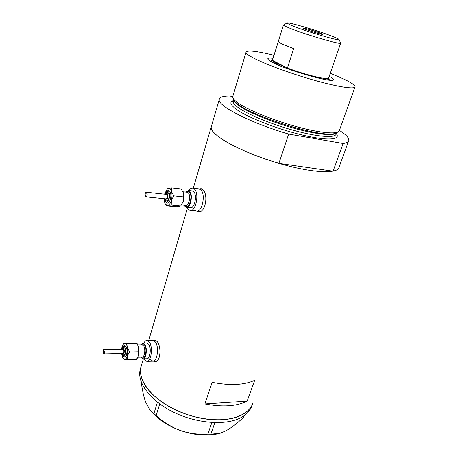 <?xml version="1.0" encoding="UTF-8"?>
<svg xmlns="http://www.w3.org/2000/svg" width="458" height="458" viewBox="0 0 458 458"><rect width="100%" height="100%" fill="white"/><g stroke="black" fill="none" stroke-linecap="round" stroke-linejoin="round"><path stroke-width="0.69" d="M150.361 359.318L152.8 361.173C157.209 362.101 159.31 347.25 155.48 342.092L152.686 340.374M153.27 361.162L156.59 361.076M194.667 210.062L196.27 211.012C202.075 213.039 206.083 194.049 200.707 189.709L198.549 188.805M196.98 211.081L200.329 211.424M153.464 361.156L154.735 361.551C160.558 362.478 161.622 347.067 157.283 341.708L155.085 339.916L153.756 340.363M155.606 340.065L155.102 340.346M196.814 211.081L198.079 211.648C205.419 213.886 208.814 194.06 202.613 189.486L201.188 188.633L199.373 188.896M201.703 188.833L200.988 189.08M212.174 382.315L204.886 403.933C222.554 407.259 236.643 406.326 247.148 401.134L254.7 380.26C244.206 385.109 230.031 385.796 212.174 382.315M232.904 96.094L232.836 97.691C233.403 99.317 235.584 101.373 239.379 103.863C250.039 110.87 274.336 120.62 296.961 126.763C319.615 132.923 336.733 134.497 339.075 131.188L339.412 130.41C345.939 134.549 349.076 137.881 348.836 140.406C348.567 141.986 346.666 143.011 343.134 143.486L333.069 171.195C336.659 170.439 338.639 169.128 339.017 167.267C338.061 173.279 318.081 173.387 289.851 166.317C261.673 159.298 230.895 146.325 218.369 136.587C213.308 132.654 210.92 129.448 211.212 126.969L211.516 125.933L211.212 126.969C208.922 134.366 241.269 152.531 278.905 163.346L288.666 134.079C250.497 122.933 217.287 105.746 219.239 99.541L193.287 188.204M253.011 402.588C249.421 415.303 229.315 422.774 204.108 418.755C178.929 414.816 153.47 399.805 144.556 384.445C140.961 378.239 139.742 372.503 140.892 367.236L141.556 364.969L140.892 367.236C137.847 380.117 151.335 398.174 174.641 409.463C197.896 420.793 226.687 422.906 241.624 415.08C247.669 411.902 251.465 407.74 253.011 402.588M204.886 403.933L247.148 401.134M198.709 211.241L199.453 211.67M155.222 361.104L155.863 361.408M140.772 367.637L140.108 369.915C137.045 382.865 150.482 400.973 173.742 412.269C196.951 423.604 225.708 425.671 240.645 417.782C246.69 414.582 250.492 410.391 252.049 405.215M214.854 422.642L210.846 434.19L207.852 434.167C198.537 434.722 189.291 433.463 180.103 430.394C171.178 426.959 163.185 422.018 156.121 415.561L150.235 410.362L145.661 402.187C143.652 396.576 142.198 389.907 141.299 382.167M207.852 434.167L211.871 422.511M159.733 403.922L156.121 415.561M153.871 413.706L157.426 402.181M244.074 415.721L243.49 417.33C237.421 423.181 231.502 427.709 225.725 430.909L220.224 433.222L210.846 434.19M216.657 434.058C205.59 436.216 193.408 434.997 180.103 430.394C168.017 425.894 158.565 419.768 151.747 412.023M329.262 76.286C332.205 77.871 333.538 79.005 333.264 79.681C333.664 83.499 287.429 70.452 272.613 62.443C269.716 60.943 268.119 59.815 267.827 59.048C267.558 58.097 269.293 57.857 273.031 58.321M271.113 61.258L270.541 61.303M279.243 63.834L273.804 63.038M337.426 132.259C336.664 133.244 334.735 133.816 331.638 133.971C315.138 135.614 257.15 117.695 239.94 105.58L238.498 104.601C235.664 102.575 234.004 100.874 233.523 99.495L232.91 97.88M273.981 55.286C256.348 50.993 247.022 50.002 245.998 52.309C246.038 53.483 248.476 55.355 253.32 57.926C264.993 64.114 291.609 73.893 315.241 80.516C338.914 87.169 355.139 89.493 355.093 86.705C354.961 85.131 351.275 82.612 344.032 79.16L330.298 73.269M333.069 171.195L278.905 163.346M232.727 96.575L229.864 96.014C223.149 95.951 219.611 97.125 219.239 99.541M343.134 143.486L288.666 134.079M329.508 80.15L329.067 79.784M291.082 25.305C303.694 30.715 340.861 41.707 339.029 39.537C338.909 39.13 337.22 38.272 333.968 36.955C320.474 31.379 285.58 21.068 286.908 23.1L291.082 25.305M340.643 42.92L340.7 43.041C342.824 45.577 301.788 33.491 287.996 27.457C285.082 26.22 283.576 25.396 283.468 24.995L283.897 24.761M320.875 33.394C315.946 31.339 302.715 27.428 303.253 28.196L304.913 29.06C309.723 31.098 323.291 35.106 322.65 34.31L320.875 33.394M272.493 60.032L278.338 41.541C278.561 42.079 280.015 42.978 282.701 44.226L293.664 48.634L287.424 68.007C305.309 74.9 329.588 80.682 328.678 77.986L340.66 43.161M276.649 63.387L287.424 68.007L272.441 60.37C272.625 61.029 274.027 62.036 276.649 63.387M329.13 78.805L329.268 79.205L327.104 79.864M272.647 62.46L271.222 60.908L272.035 60.319M121.983 353.519L122.761 355.82L124.547 357.097C126.809 357.618 127.937 349.431 125.996 346.546L124.553 345.578M122 353.519L122.366 354.377L123.769 355.339C125.555 354.086 125.887 351.652 124.776 348.034L123.774 347.359M121.553 353.524L122.807 357.91L124.381 359.301C125.607 359.45 126.591 358.305 127.341 355.86L127.616 347.828C127.043 345.149 126.145 343.666 124.931 343.374L123.505 343.935L122.017 346.878L121.565 349.259M123.299 358.603L124.381 359.301L127.387 359.656L127.341 355.86L129.557 351.99L127.616 347.828L127.931 343.655L124.192 343.059L123.608 343.809M123.088 349.231L103.313 349.609L104.67 351.727C104.676 352.992 104.43 353.719 103.92 353.92L122.996 353.496C123.946 352.826 124.124 351.526 123.534 349.597L123.002 349.236M124.192 343.059L133.118 342.933L136.925 343.46L138.871 347.628L137.366 344.01M140.887 357.125L142.839 358.832C146.085 359.53 147.659 348.338 144.854 344.416L143.142 343.099L140.852 344.88M143.188 358.82L146.755 358.723C150.024 359.421 151.598 348.263 148.77 344.359L146.692 343.048M143.955 358.797L146.737 361.351C151.1 362.278 153.195 347.359 149.411 342.172L147.127 340.443C145.902 340.357 144.825 341.239 143.904 343.088M147.201 361.333L152.8 361.173C157.209 362.101 159.31 347.25 155.48 342.092L153.167 340.368L156.052 340.334M137.223 358.339L138.614 355.585L136.404 359.41L127.387 359.656M138.871 347.628L138.614 355.585L138.871 347.628M103.92 353.92L103.113 352.448L103.382 350.416M127.931 343.655L136.925 343.523M129.557 351.99L138.602 351.801M166.002 202.293L167.227 202.986C170.216 204.085 172.34 193.579 169.603 191.163L168.842 190.7L166.798 191.799M165.641 200.478L166.615 201.005C168.681 201.766 170.147 194.507 168.258 192.824L167.462 192.469M164.084 198.738L164.479 201.858L165.292 203.93L165.819 204.64L167.754 205.361C169.26 204.932 170.45 203.255 171.344 200.323C172.139 197.289 172.225 194.432 171.595 191.736C170.863 189.194 169.752 188.061 168.258 188.341L167.267 188.856L164.542 194.169M165.43 204.142L166.66 205.957L167.754 205.361L171.246 204.989L171.344 200.323L173.828 195.881L171.595 191.736L171.744 187.883L168.258 188.341L167.199 188.914M145.461 192.137L146.142 192.887C148.444 194.089 146.131 196.877 146.216 196.9L166.014 198.932C167.359 198.131 167.651 196.677 166.895 194.57L166.472 194.375M171.744 187.883L181.202 188.942L183.429 193.03L182.593 191.015M184.087 205.132L184.998 206.524L186.166 207.222C190.442 208.745 193.425 194.41 189.48 191.118L188.41 190.482L185.421 192.045M186.687 207.274L190.265 207.623C194.57 209.14 197.564 194.862 193.591 191.57L191.976 190.883M186.99 207.302L188.347 209.455L189.933 210.405C195.675 212.438 199.665 193.339 194.347 188.988L192.927 188.164C191.45 187.843 190.041 188.627 188.707 190.517M190.637 210.474L196.27 211.012C202.075 213.039 206.083 194.049 200.707 189.709L199.27 188.885L202.321 189.234M180.721 205.928L183.194 201.531L180.727 205.917L179.542 206.512L176.067 206.867L166.66 205.957M183.429 193.03C184.082 195.698 184.001 198.532 183.194 201.531L183.429 193.03M146.216 196.9L145.484 196.081C145.009 194.656 145.077 193.453 145.696 192.475M173.828 195.881L183.332 196.888M171.246 204.989L180.727 205.917M336.246 133.118C333.298 136.112 316.524 134.429 294.923 128.498C273.346 122.584 250.44 113.321 240.267 106.588C236.259 103.937 234.112 101.785 233.82 100.136M336.252 133.639C341.244 139.799 327.922 141.018 303.505 135.322C279.168 129.688 249.438 118.227 237.484 110.103C230.322 105.134 229 101.945 233.517 100.548M233.42 100.863L233.219 101.533C233.076 103.245 235.229 105.592 239.666 108.563C250.326 115.691 275.132 125.572 297.488 131.383C319.879 137.223 335.668 138.018 336.132 133.982L336.481 133.003M141.511 344.868C142.575 343.592 143.617 343.683 144.642 345.143C147.785 349.631 144.665 361.539 141.545 357.108M137.99 357.2L142.072 357.097C144.596 357.641 145.816 348.944 143.646 345.887L142.312 344.857L137.967 344.926M122.194 354.045L122.721 355.374C124.742 359.146 127.147 350.633 124.982 347.296C123.9 345.876 122.973 346.351 122.2 348.727M122.126 353.513L122.32 353.931C123.608 356.324 125.126 350.908 123.757 348.784C123.173 347.96 122.629 348.114 122.131 349.254M139.049 348.664L139.055 353.404M186.206 192.131C187.27 191.163 188.278 191.112 189.234 191.976C193.305 195.526 189.034 210.033 185.244 205.671L184.866 205.213M181.654 204.892L185.57 205.281C188.891 206.461 191.209 195.326 188.158 192.749L187.316 192.251L182.994 191.776M165.584 200.421L164.823 198.812L165.819 201.531C168.332 204.537 171.189 194.415 168.504 191.948C167.29 191.009 166.214 191.776 165.275 194.249L167.731 192.497M164.989 198.829L165.458 199.711C167.055 201.606 168.859 195.182 167.164 193.608L165.447 194.266M187.431 208.213L148.736 340.426M143.354 358.814L140.108 369.915M198.898 211.728L198.079 211.648M155.302 361.534L154.735 361.551M233.385 100.983L232.807 101.63L233.219 101.533L233.706 99.918M354.95 87.1L339.412 130.41M348.561 141.15L339.017 167.267M245.998 52.309L232.704 96.77M332.376 80.133L333.264 79.681M339.029 39.537L340.7 43.041M328.701 77.917L329.233 79.016M329.193 79.423L328.959 80.098M271.222 60.908L271.016 61.578M272.458 60.095L271.262 60.737M286.908 23.1L283.468 24.995L272.424 60.25M147.127 340.443L153.167 340.368M143.142 343.099L147.047 343.048M137.492 344.164L136.925 343.46M123.505 343.935L124.175 343.116M123.946 347.359L122.005 349.254C122.555 346.614 123.494 345.389 124.805 345.572M182.731 191.249L182.519 190.894M192.927 188.164L199.27 188.885M188.41 190.482L192.509 190.94M145.444 192.137L166.609 194.392M168.842 190.7C167.439 190.23 166.208 191.41 165.155 194.238M164.697 198.801L165.945 202.236"/></g></svg>
